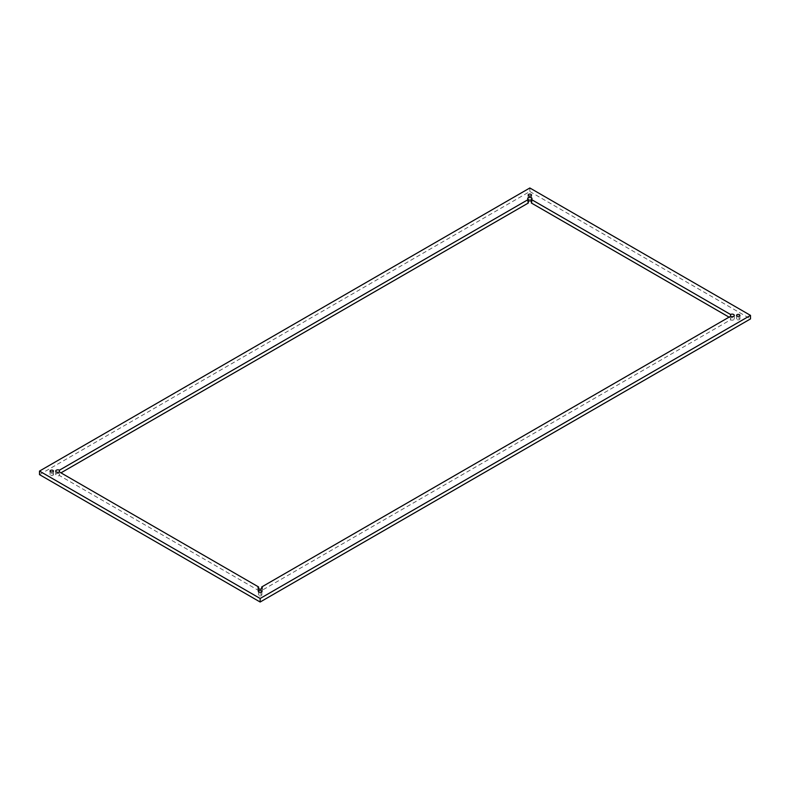 <?xml version="1.0" encoding="UTF-8"?>
<svg xmlns="http://www.w3.org/2000/svg" width="790" height="790" viewBox="0 0 790 790"><rect width="100%" height="100%" fill="white"/><g stroke="black" fill="none" stroke-linecap="round" stroke-linejoin="round"><path stroke-width="0.59" stroke-dasharray="3.95 2.96" d="M739.44 318.232A1.689 0.978 180 0 1 739.934 318.913A1.689 0.978 180 0 1 738.245 319.891A1.689 0.978 180 0 1 736.547 318.913A1.689 0.978 180 0 1 737.593 318.015A1.689 0.978 180 0 1 739.44 318.232M729.052 317.146L730.582 318.034A2.163 1.254 180 0 1 732.942 317.758A2.163 1.254 180 0 1 734.275 318.913A2.163 1.254 180 0 1 732.942 320.069A2.163 1.254 180 0 1 730.582 319.802L261.688 590.515L261.688 588.748M730.582 319.802L730.582 318.034M528.312 203.02A2.163 1.254 180 0 1 527.681 202.141A2.163 1.254 180 0 1 528.312 201.253M531.374 201.253A2.163 1.254 180 0 1 532.016 202.141A2.163 1.254 180 0 1 531.374 203.02M261.688 590.515A2.163 1.254 180 0 1 262.32 591.404A2.163 1.254 180 0 1 260.157 592.648A2.163 1.254 180 0 1 257.984 591.404A2.163 1.254 180 0 1 258.626 590.515L59.418 475.511A2.163 1.254 180 0 1 57.058 475.778A2.163 1.254 180 0 1 55.725 474.622A2.163 1.254 180 0 1 57.058 473.467A2.163 1.254 180 0 1 59.418 473.733L60.949 472.854M59.418 473.733L59.418 475.511M258.626 590.515L258.626 588.748M261.352 594.248A1.689 0.978 180 0 1 261.846 594.939A1.689 0.978 180 0 1 260.157 595.917A1.689 0.978 180 0 1 258.468 594.939A1.689 0.978 180 0 1 259.505 594.04A1.689 0.978 180 0 1 261.352 594.248M52.95 473.931A1.689 0.978 180 0 1 53.453 474.622A1.689 0.978 180 0 1 51.755 475.6A1.689 0.978 180 0 1 50.066 474.622A1.689 0.978 180 0 1 51.113 473.724A1.689 0.978 180 0 1 52.95 473.931M531.038 197.915A1.689 0.978 180 0 1 531.532 198.596A1.689 0.978 180 0 1 529.843 199.574A1.689 0.978 180 0 1 528.155 198.596A1.689 0.978 180 0 1 529.201 197.697A1.689 0.978 180 0 1 531.038 197.915M39.5 474.622L529.843 191.526L529.843 187.981M529.843 191.526L750.5 318.913M739.934 318.913L739.934 315.378M736.547 318.913L736.547 315.378M734.275 318.913L734.275 315.378M532.016 202.141L532.016 198.596M527.681 202.141L527.681 198.596M55.725 474.622L55.725 471.087M262.32 591.404L262.32 587.859M257.984 591.404L257.984 587.859M261.846 594.939L261.846 591.404M258.468 594.939L258.468 591.404M53.453 474.622L53.453 471.087M50.066 474.622L50.066 471.087M531.532 198.596L531.532 195.061M528.155 198.596L528.155 195.061"/><path stroke-width="1.19" d="M739.44 314.687A1.689 0.978 180 0 1 739.934 315.378A1.689 0.978 180 0 1 738.245 316.356A1.689 0.978 180 0 1 736.547 315.378A1.689 0.978 180 0 1 737.593 314.479A1.689 0.978 180 0 1 739.44 314.687M261.688 588.748L261.688 586.98A2.163 1.254 180 0 1 262.32 587.859A2.163 1.254 180 0 1 260.157 589.113A2.163 1.254 180 0 1 257.984 587.859A2.163 1.254 180 0 1 258.626 586.98L59.418 471.966L59.418 470.198L528.312 199.485A2.163 1.254 180 0 1 527.681 198.596A2.163 1.254 180 0 1 529.843 197.352A2.163 1.254 180 0 1 532.016 198.596A2.163 1.254 180 0 1 531.374 199.485L730.582 314.489A2.163 1.254 180 0 1 732.942 314.223A2.163 1.254 180 0 1 734.275 315.378A2.163 1.254 180 0 1 732.942 316.533A2.163 1.254 180 0 1 730.582 316.267L261.688 586.98M730.582 316.267L730.582 314.489M531.374 199.485L531.374 203.02L729.052 317.146M60.949 472.854L528.312 203.02L528.312 199.485M528.312 201.253A2.163 1.254 180 0 1 531.374 201.253M59.418 471.966A2.163 1.254 180 0 1 57.058 472.242A2.163 1.254 180 0 1 55.725 471.087A2.163 1.254 180 0 1 57.058 469.932A2.163 1.254 180 0 1 59.418 470.198M258.626 588.748L258.626 586.98M261.352 590.713A1.689 0.978 180 0 1 261.846 591.404A1.689 0.978 180 0 1 260.157 592.372A1.689 0.978 180 0 1 258.468 591.404A1.689 0.978 180 0 1 259.505 590.495A1.689 0.978 180 0 1 261.352 590.713M52.95 470.396A1.689 0.978 180 0 1 53.453 471.087A1.689 0.978 180 0 1 51.755 472.055A1.689 0.978 180 0 1 50.066 471.087A1.689 0.978 180 0 1 51.113 470.178A1.689 0.978 180 0 1 52.95 470.396M531.038 194.37A1.689 0.978 180 0 1 531.532 195.061A1.689 0.978 180 0 1 529.843 196.039A1.689 0.978 180 0 1 528.155 195.061A1.689 0.978 180 0 1 529.201 194.162A1.689 0.978 180 0 1 531.038 194.37M750.5 315.378L750.5 318.913L260.157 602.019L39.5 474.622L39.5 471.087L260.157 598.474L750.5 315.378L529.843 187.981L39.5 471.087M260.157 602.019L260.157 598.474"/></g></svg>
